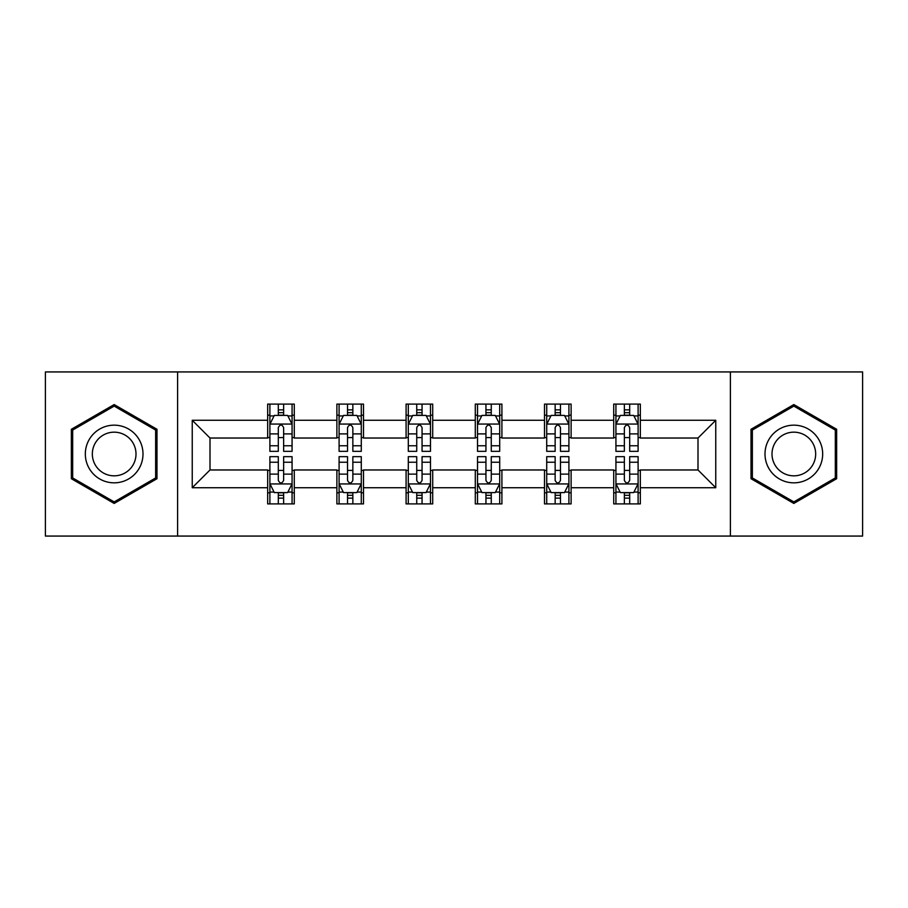 <?xml version="1.0" encoding="UTF-8"?>
<svg xmlns="http://www.w3.org/2000/svg" width="908" height="908" viewBox="0 0 908 908"><rect width="100%" height="100%" fill="white"/><g stroke="black" fill="none" stroke-linecap="round" stroke-linejoin="round"><path stroke-width="1.36" d="M730.395 536.072L862.6 536.072L862.6 371.928L730.395 371.928L730.395 536.072L177.605 536.072L177.605 371.928L45.4 371.928L45.4 536.072L177.605 536.072M730.395 371.928L177.605 371.928M640.333 420.279L640.333 404.094L613.717 404.094L613.717 420.279L571.121 420.279L571.121 404.094L544.505 404.094L544.505 420.279L501.908 420.279L501.908 404.094L475.293 404.094L475.293 420.279L432.707 420.279L432.707 404.094L406.092 404.094L406.092 420.279L363.495 420.279L363.495 404.094L336.879 404.094L336.879 420.279L294.283 420.279L294.283 404.094L267.667 404.094L267.667 420.279L192.246 420.279L192.246 487.721L209.998 469.969L267.667 469.969L267.667 503.906L294.283 503.906L294.283 469.969L336.879 469.969L336.879 503.906L363.495 503.906L363.495 469.969L406.092 469.969L406.092 503.906L432.707 503.906L432.707 469.969L475.293 469.969L475.293 503.906L501.908 503.906L501.908 469.969L544.505 469.969L544.505 503.906L571.121 503.906L571.121 469.969L613.717 469.969L613.717 503.906L640.333 503.906L640.333 469.969L698.002 469.969L698.002 438.031L640.333 438.031L640.333 420.279L715.754 420.279L715.754 487.721L640.333 487.721M613.717 487.721L571.121 487.721M544.505 487.721L501.908 487.721M475.293 487.721L432.707 487.721M406.092 487.721L363.495 487.721M336.879 487.721L294.283 487.721M267.667 487.721L192.246 487.721M613.717 420.279L613.717 438.031L571.121 438.031L571.121 420.279M544.505 420.279L544.505 438.031L501.908 438.031L501.908 420.279M475.293 420.279L475.293 438.031L432.707 438.031L432.707 420.279M406.092 420.279L406.092 438.031L363.495 438.031L363.495 420.279M336.879 420.279L336.879 438.031L294.283 438.031L294.283 420.279M267.667 420.279L267.667 438.031L209.998 438.031L192.246 420.279M209.998 438.031L209.998 469.969M715.754 487.721L698.002 469.969M698.002 438.031L715.754 420.279M267.667 415.183L269.892 415.183M278.313 415.183L283.637 415.183M292.07 415.183L294.283 415.183M267.667 437.588L269.892 437.588M278.313 437.588L283.637 437.588M292.07 437.588L294.283 437.588M267.667 470.412L269.892 470.412M278.313 470.412L283.637 470.412M292.07 470.412L294.283 470.412M267.667 492.817L269.892 492.817M278.313 492.817L283.637 492.817M292.07 492.817L294.283 492.817M336.879 470.412L339.093 470.412M347.526 470.412L352.849 470.412M361.282 470.412L363.495 470.412M336.879 492.817L339.093 492.817M347.526 492.817L352.849 492.817M361.282 492.817L363.495 492.817M336.879 415.183L339.093 415.183M347.526 415.183L352.849 415.183M361.282 415.183L363.495 415.183M336.879 437.588L339.093 437.588M347.526 437.588L352.849 437.588M361.282 437.588L363.495 437.588M406.092 470.412L408.305 470.412M416.738 470.412L422.061 470.412M430.483 470.412L432.707 470.412M406.092 492.817L408.305 492.817M416.738 492.817L422.061 492.817M430.483 492.817L432.707 492.817M406.092 415.183L408.305 415.183M416.738 415.183L422.061 415.183M430.483 415.183L432.707 415.183M406.092 437.588L408.305 437.588M416.738 437.588L422.061 437.588M430.483 437.588L432.707 437.588M475.293 470.412L477.517 470.412M485.939 470.412L491.262 470.412M499.695 470.412L501.908 470.412M475.293 492.817L477.517 492.817M485.939 492.817L491.262 492.817M499.695 492.817L501.908 492.817M475.293 415.183L477.517 415.183M485.939 415.183L491.262 415.183M499.695 415.183L501.908 415.183M475.293 437.588L477.517 437.588M485.939 437.588L491.262 437.588M499.695 437.588L501.908 437.588M544.505 470.412L546.718 470.412M555.151 470.412L560.474 470.412M568.907 470.412L571.121 470.412M544.505 492.817L546.718 492.817M555.151 492.817L560.474 492.817M568.907 492.817L571.121 492.817M544.505 415.183L546.718 415.183M555.151 415.183L560.474 415.183M568.907 415.183L571.121 415.183M544.505 437.588L546.718 437.588M555.151 437.588L560.474 437.588M568.907 437.588L571.121 437.588M613.717 470.412L615.93 470.412M624.364 470.412L629.687 470.412M638.108 470.412L640.333 470.412M613.717 492.817L615.93 492.817M624.364 492.817L629.687 492.817M638.108 492.817L640.333 492.817M613.717 415.183L615.93 415.183M624.364 415.183L629.687 415.183M638.108 415.183L640.333 415.183M613.717 437.588L615.93 437.588M624.364 437.588L629.687 437.588M638.108 437.588L640.333 437.588M114.17 503.441L156.982 478.72L156.982 429.28L114.17 404.559L71.357 429.28L71.357 478.72L114.17 503.441M836.643 429.28L793.83 404.559L751.018 429.28L751.018 478.72L793.83 503.441L836.643 478.72L836.643 429.28M283.637 409.86L278.313 409.86M292.07 445.771L283.637 445.771L283.637 451.333L292.07 451.333L292.07 424.274L287.632 415.399L274.318 415.399L269.892 424.274L269.892 451.333L278.313 451.333L278.313 445.771L269.892 445.771M269.892 424.274L269.892 404.094M292.07 424.274L292.07 404.094M278.313 415.399L278.313 404.094M283.637 404.094L283.637 415.399M283.637 445.771L283.637 427.6C281.866 424.184 280.095 424.184 278.313 427.6L278.313 445.771M278.313 498.14L283.637 498.14M269.892 462.229L278.313 462.229L278.313 456.667L269.892 456.667L269.892 483.726L274.318 492.601L287.632 492.601L292.07 483.726L292.07 456.667L283.637 456.667L283.637 462.229L292.07 462.229M292.07 483.726L292.07 503.906M269.892 483.726L269.892 503.906M283.637 492.601L283.637 503.906M278.313 503.906L278.313 492.601M278.313 462.229L278.313 480.4C280.084 483.816 281.866 483.816 283.637 480.4L283.637 462.229M139.14 468.414A28.84 28.84 0 0 0 128.584 429.03A28.84 28.84 0 0 0 89.188 439.586A28.84 28.84 0 0 0 99.744 478.97A28.84 28.84 0 0 0 139.14 468.414M133.079 464.919A21.837 21.837 0 0 0 125.077 435.091A21.837 21.837 0 0 0 95.261 443.081A21.837 21.837 0 0 0 103.251 472.909A21.837 21.837 0 0 0 133.079 464.919M72.685 477.949L72.685 430.051L114.17 406.103L155.643 430.051L155.643 477.949L114.17 501.897L72.685 477.949M793.83 425.16A28.84 28.84 0 0 0 765.001 454A28.84 28.84 0 0 0 793.83 482.84A28.84 28.84 0 0 0 822.671 454A28.84 28.84 0 0 0 793.83 425.16M793.83 432.163A21.837 21.837 0 0 0 772.004 454A21.837 21.837 0 0 0 793.83 475.837A21.837 21.837 0 0 0 815.668 454A21.837 21.837 0 0 0 793.83 432.163M835.315 477.949L793.83 501.897L752.357 477.949L752.357 430.051L793.83 406.103L835.315 430.051L835.315 477.949M352.849 409.86L347.526 409.86M361.282 445.771L352.849 445.771L352.849 451.333L361.282 451.333L361.282 424.274L356.844 415.399L343.53 415.399L339.093 424.274L339.093 451.333L347.526 451.333L347.526 445.771L339.093 445.771M339.093 424.274L339.093 404.094M361.282 424.274L361.282 404.094M347.526 415.399L347.526 404.094M352.849 404.094L352.849 415.399M352.849 445.771L352.849 427.6C351.078 424.184 349.296 424.184 347.526 427.6L347.526 445.771M422.061 409.86L416.738 409.86M430.483 445.771L422.061 445.771L422.061 451.333L430.483 451.333L430.483 424.274L426.045 415.399L412.743 415.399L408.305 424.274L408.305 451.333L416.738 451.333L416.738 445.771L408.305 445.771M408.305 424.274L408.305 404.094M430.483 424.274L430.483 404.094M416.738 415.399L416.738 404.094M422.061 404.094L422.061 415.399M422.061 445.771L422.061 427.6C420.291 424.184 418.509 424.184 416.738 427.6L416.738 445.771M347.526 498.14L352.849 498.14M339.093 462.229L347.526 462.229L347.526 456.667L339.093 456.667L339.093 483.726L343.53 492.601L356.844 492.601L361.282 483.726L361.282 456.667L352.849 456.667L352.849 462.229L361.282 462.229M361.282 483.726L361.282 503.906M339.093 483.726L339.093 503.906M352.849 492.601L352.849 503.906M347.526 503.906L347.526 492.601M347.526 462.229L347.526 480.4C349.296 483.816 351.067 483.816 352.849 480.4L352.849 462.229M416.738 498.14L422.061 498.14M408.305 462.229L416.738 462.229L416.738 456.667L408.305 456.667L408.305 483.726L412.743 492.601L426.045 492.601L430.483 483.726L430.483 456.667L422.061 456.667L422.061 462.229L430.483 462.229M430.483 483.726L430.483 503.906M408.305 483.726L408.305 503.906M422.061 492.601L422.061 503.906M416.738 503.906L416.738 492.601M416.738 462.229L416.738 480.4C418.509 483.816 420.279 483.816 422.061 480.4L422.061 462.229M491.262 409.86L485.939 409.86M499.695 445.771L491.262 445.771L491.262 451.333L499.695 451.333L499.695 424.274L495.257 415.399L481.955 415.399L477.517 424.274L477.517 451.333L485.939 451.333L485.939 445.771L477.517 445.771M477.517 424.274L477.517 404.094M499.695 424.274L499.695 404.094M485.939 415.399L485.939 404.094M491.262 404.094L491.262 415.399M491.262 445.771L491.262 427.6C489.491 424.184 487.721 424.184 485.939 427.6L485.939 445.771M560.474 409.86L555.151 409.86M568.907 445.771L560.474 445.771L560.474 451.333L568.907 451.333L568.907 424.274L564.47 415.399L551.156 415.399L546.718 424.274L546.718 451.333L555.151 451.333L555.151 445.771L546.718 445.771M546.718 424.274L546.718 404.094M568.907 424.274L568.907 404.094M555.151 415.399L555.151 404.094M560.474 404.094L560.474 415.399M560.474 445.771L560.474 427.6C558.704 424.184 556.933 424.184 555.151 427.6L555.151 445.771M629.687 409.86L624.364 409.86M638.108 445.771L629.687 445.771L629.687 451.333L638.108 451.333L638.108 424.274L633.682 415.399L620.368 415.399L615.93 424.274L615.93 451.333L624.364 451.333L624.364 445.771L615.93 445.771M615.93 424.274L615.93 404.094M638.108 424.274L638.108 404.094M624.364 415.399L624.364 404.094M629.687 404.094L629.687 415.399M629.687 445.771L629.687 427.6C627.916 424.184 626.134 424.184 624.364 427.6L624.364 445.771M485.939 498.14L491.262 498.14M477.517 462.229L485.939 462.229L485.939 456.667L477.517 456.667L477.517 483.726L481.955 492.601L495.257 492.601L499.695 483.726L499.695 456.667L491.262 456.667L491.262 462.229L499.695 462.229M499.695 483.726L499.695 503.906M477.517 483.726L477.517 503.906M491.262 492.601L491.262 503.906M485.939 503.906L485.939 492.601M485.939 462.229L485.939 480.4C487.709 483.816 489.491 483.816 491.262 480.4L491.262 462.229M555.151 498.14L560.474 498.14M546.718 462.229L555.151 462.229L555.151 456.667L546.718 456.667L546.718 483.726L551.156 492.601L564.47 492.601L568.907 483.726L568.907 456.667L560.474 456.667L560.474 462.229L568.907 462.229M568.907 483.726L568.907 503.906M546.718 483.726L546.718 503.906M560.474 492.601L560.474 503.906M555.151 503.906L555.151 492.601M555.151 462.229L555.151 480.4C556.922 483.816 558.704 483.816 560.474 480.4L560.474 462.229M624.364 498.14L629.687 498.14M615.93 462.229L624.364 462.229L624.364 456.667L615.93 456.667L615.93 483.726L620.368 492.601L633.682 492.601L638.108 483.726L638.108 456.667L629.687 456.667L629.687 462.229L638.108 462.229M638.108 483.726L638.108 503.906M615.93 483.726L615.93 503.906M629.687 492.601L629.687 503.906M624.364 503.906L624.364 492.601M624.364 462.229L624.364 480.4C626.134 483.816 627.905 483.816 629.687 480.4L629.687 462.229M291.956 424.059L269.994 424.059M269.892 415.932L274.057 415.932M287.893 415.932L292.07 415.932M278.313 433.888L269.892 433.888M292.07 433.888L283.637 433.888M283.637 412.686L278.313 412.686M269.994 483.941L291.956 483.941M292.07 492.068L287.893 492.068M274.057 492.068L269.892 492.068M283.637 474.112L292.07 474.112M269.892 474.112L278.313 474.112M278.313 495.314L283.637 495.314M361.168 424.059L339.206 424.059M339.093 415.932L343.269 415.932M357.105 415.932L361.282 415.932M347.526 433.888L339.093 433.888M361.282 433.888L352.849 433.888M352.849 412.686L347.526 412.686M430.381 424.059L408.418 424.059M408.305 415.932L412.47 415.932M426.317 415.932L430.483 415.932M416.738 433.888L408.305 433.888M430.483 433.888L422.061 433.888M422.061 412.686L416.738 412.686M339.206 483.941L361.168 483.941M361.282 492.068L357.105 492.068M343.269 492.068L339.093 492.068M352.849 474.112L361.282 474.112M339.093 474.112L347.526 474.112M347.526 495.314L352.849 495.314M408.418 483.941L430.381 483.941M430.483 492.068L426.317 492.068M412.47 492.068L408.305 492.068M422.061 474.112L430.483 474.112M408.305 474.112L416.738 474.112M416.738 495.314L422.061 495.314M499.582 424.059L477.619 424.059M477.517 415.932L481.683 415.932M495.53 415.932L499.695 415.932M485.939 433.888L477.517 433.888M499.695 433.888L491.262 433.888M491.262 412.686L485.939 412.686M568.794 424.059L546.832 424.059M546.718 415.932L550.895 415.932M564.731 415.932L568.907 415.932M555.151 433.888L546.718 433.888M568.907 433.888L560.474 433.888M560.474 412.686L555.151 412.686M638.006 424.059L616.044 424.059M615.93 415.932L620.107 415.932M633.943 415.932L638.108 415.932M624.364 433.888L615.93 433.888M638.108 433.888L629.687 433.888M629.687 412.686L624.364 412.686M477.619 483.941L499.582 483.941M499.695 492.068L495.53 492.068M481.683 492.068L477.517 492.068M491.262 474.112L499.695 474.112M477.517 474.112L485.939 474.112M485.939 495.314L491.262 495.314M546.832 483.941L568.794 483.941M568.907 492.068L564.731 492.068M550.895 492.068L546.718 492.068M560.474 474.112L568.907 474.112M546.718 474.112L555.151 474.112M555.151 495.314L560.474 495.314M616.044 483.941L638.006 483.941M638.108 492.068L633.943 492.068M620.107 492.068L615.93 492.068M629.687 474.112L638.108 474.112M615.93 474.112L624.364 474.112M624.364 495.314L629.687 495.314"/></g></svg>
